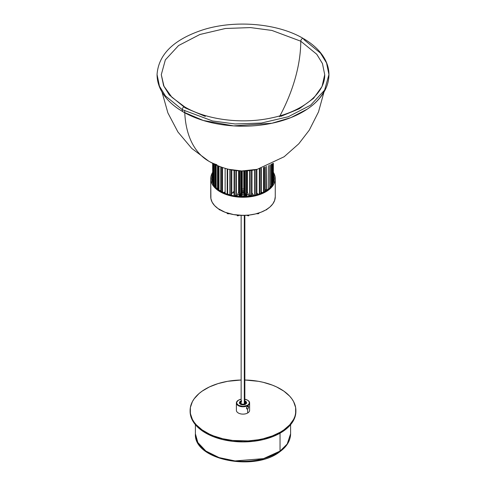 <?xml version="1.0" encoding="UTF-8"?>
<svg xmlns="http://www.w3.org/2000/svg" width="486" height="486" viewBox="0 0 486 486"><rect width="100%" height="100%" fill="white"/><g stroke="black" fill="none" stroke-linecap="round" stroke-linejoin="round"><path stroke-width="0.73" d="M244.306 404.079L244.306 215.462L244.306 404.079M247.672 405.664A6.61 3.815 180 0 1 238.328 405.664A6.61 3.815 180 0 1 236.39 402.967A6.61 3.815 180 0 1 238.328 400.264L238.328 400.264A6.61 3.815 0 0 0 238.328 405.664A6.61 3.815 0 0 0 247.672 405.664A6.61 3.815 0 0 0 247.672 400.264L247.489 400.16A6.348 3.663 180 0 1 247.489 405.342A6.348 3.663 180 0 1 238.511 405.342L238.328 405.664L238.511 405.342L236.773 403.465L236.773 402.031L238.511 400.16L241.147 399.243A6.348 3.663 180 0 0 238.511 400.16A6.348 3.663 180 0 0 238.511 405.342L243 406.411L247.489 405.342L248.862 404.152L249.348 402.748L248.862 401.345L247.672 400.264A6.61 3.815 180 0 1 249.61 402.967A6.61 3.815 180 0 1 247.672 405.664L247.672 406.314L247.672 405.664M247.447 406.46L248.401 406.193L248.662 406.879L247.672 406.314L248.662 406.879L248.595 407.438L247.89 408.744L247.01 409.018L246.414 408.173L247.222 406.648L248.401 406.193L248.595 407.438L247.672 408.902L246.651 408.811L246.524 407.639L247.447 406.46M236.39 402.967L236.39 410.305A6.61 3.815 0 0 0 240.473 413.835A6.61 3.815 0 0 0 247.672 413.003L247.672 408.902L247.672 413.003A6.61 3.815 0 0 0 249.61 410.305L249.61 402.967M244.853 399.243L247.489 400.16A6.348 3.663 180 0 0 244.853 399.243M241.585 400.774L239.92 401.564L239.367 403.167L240.941 404.528L243 404.887L245.059 404.528L246.633 403.167L246.08 401.564L244.415 400.774M265.222 166.868L265.222 191.284L265.222 166.868M263.868 167.36L263.868 192.031L263.868 167.36M261.304 168.205L261.304 193.221L261.304 168.205M259.737 168.666L259.737 193.841L259.737 168.666M256.839 194.777L256.839 169.414M256.833 169.414L256.833 194.783L256.833 169.414M255.114 195.238L255.114 169.79L255.132 195.232M255.101 169.79L255.101 195.238L255.101 169.79M251.973 195.888L251.955 170.331M250.126 196.174L250.126 170.568L250.132 196.174M250.102 170.568L250.102 196.174L250.102 170.568M246.833 196.514L246.833 170.853L246.833 196.514M246.803 170.853L246.803 196.514L246.803 170.853M244.926 196.617L244.926 170.938L244.926 196.617M244.895 170.938L244.895 196.617L244.895 170.938M241.578 196.63L241.578 170.951L241.578 196.63M241.548 170.951L241.548 196.63L241.548 170.951M239.671 196.544L239.671 170.884L239.671 196.544M239.641 170.878L239.641 196.544L239.641 170.878M236.366 196.235L236.366 170.622L236.366 196.235M236.342 170.616L236.342 196.235L236.342 170.616M234.513 195.967L234.513 170.398L234.513 195.967M234.489 170.392L234.489 195.967L234.489 170.392M212.661 179.686L212.637 181.557M212.668 163.308L212.668 181.491M213.062 182.791L213.062 163.509L212.807 182.663L213.39 182.772L213.062 182.791M212.838 163.393L212.838 182.59M213.615 184.698L213.676 163.812L213.609 184.698M213.421 163.685L213.421 184.37M214.186 185.549L214.186 164.061L214.186 185.549M213.919 163.928L213.919 185.166M215.037 185.609L214.326 185.737L215.037 185.609M215.359 186.995L215.359 164.614L215.359 186.995M215.067 164.475L215.067 186.66M216.179 187.845L216.179 164.985L216.179 187.845M215.875 164.851L215.875 187.541M217.521 188.179L216.774 188.398L217.521 188.179M217.88 189.321L217.88 165.726L217.88 189.321M217.552 165.586L217.552 189.06M218.992 190.141L218.992 166.182L218.992 190.141M218.651 166.042L218.651 189.905M220.778 190.372L219.903 190.749L220.778 190.372M221.166 191.508L221.166 167.014L221.166 191.508M220.808 166.88L220.808 191.296M222.533 192.231L222.533 167.5L222.533 192.231M222.163 167.372L222.163 192.043M225.133 191.794L223.59 192.735L225.133 191.794M225.133 193.404L225.133 168.332L225.133 193.404M227.187 194.163L227.187 168.915L227.187 194.163M227.551 169.013L227.551 194.285L227.551 169.013M227.648 169.037L227.648 194.315L227.648 169.037M229.817 194.965L229.817 169.559L229.817 194.965M230.941 195.25L230.941 169.796L230.941 195.25M231.111 195.293L231.792 193.635L231.792 169.96L231.792 193.635L234.058 191.235L231.792 193.635L231.111 195.293M234.064 170.331L234.064 195.894L234.058 170.331M235.139 196.071L235.904 194.576L235.139 196.071M235.917 170.574L235.917 196.18M238.638 170.817L238.638 192.006L236.889 196.301L238.608 192.134L238.608 170.817L238.608 192.134A0.923 0.535 0 0 0 238.638 192.006A0.923 0.535 0 0 0 238.608 191.885M238.638 191.192L239.203 189.959L238.638 191.192M239.209 170.853L239.209 196.514L239.203 170.853M239.932 196.563L240.71 192.638L240.71 170.926L240.71 192.638L239.932 196.563M241.117 170.938L241.117 196.617L241.117 170.938M242.137 192.274L241.718 196.636L242.15 192.395L242.15 170.963M242.15 189.753L242.259 170.963L242.259 189.042A14.677 8.475 0 0 0 243.759 189.042L243.759 170.963L243.759 189.042A14.677 8.475 180 0 1 242.259 189.042L242.15 189.753M243.875 170.963L243.875 192.395L244.324 196.636L243.887 192.274M244.464 196.63L244.464 170.951L244.464 196.63M244.804 192.395L245.321 192.638L246.104 196.557L245.321 192.638L245.321 170.926L245.321 192.638L244.926 192.395M246.372 196.544L246.372 170.878L246.372 196.544M246.833 189.996L247.392 191.192L246.833 189.996M247.417 192.128L247.417 170.817L247.417 192.128L249.148 196.295L247.392 192.006A0.923 0.535 0 0 0 247.417 192.128M249.676 196.235L249.676 170.616L249.676 196.235M250.132 194.588L250.898 196.065L250.132 194.588M251.529 195.961L251.529 170.392L251.529 195.961M251.985 193.051L253.844 195.524L251.985 193.051M254.688 195.336L254.688 169.869L254.688 195.336M255.132 194.686L255.521 195.135L255.132 194.686M256.426 194.898L256.426 169.505L256.426 194.898M256.869 193.07L258.315 194.333L256.869 193.07M259.342 193.981L259.342 168.776L259.342 193.981M260.915 193.385L260.915 168.32L260.915 193.385M261.334 192.049L262.446 192.723L261.334 192.049M263.497 192.219L263.497 167.488L263.497 192.219M264.858 191.49L264.858 167.002L264.858 191.49M265.253 189.376L266.577 190.184L266.577 166.352L266.82 190.269L265.253 189.376M268.582 188.951L268.582 165.526L268.582 188.951M269.9 187.76L269.9 164.948L269.9 187.76M270.167 164.833L270.167 187.499L270.167 164.833M271.279 186.247L271.279 164.311L271.279 186.247M271.826 164.055L271.826 185.53L268.958 188.635L265.077 191.363L260.356 193.604L254.962 195.275L246.08 196.563L239.963 196.563L233.96 195.876L225.68 193.622L218.894 190.075L215.492 187.14L213.147 183.878L211.799 178.648A31.201 18.012 180 0 1 211.799 178.635A31.201 18.012 180 0 1 212.637 174.486L211.799 178.635A31.201 18.012 180 0 0 243.012 196.648A31.201 18.012 180 0 0 274.201 178.635L273.606 182.135L271.838 185.518L271.826 164.055M271.692 185.713L271.279 185.64L271.692 185.713M272.427 184.668L272.336 163.806L272.397 184.674M273.199 163.375L273.199 182.633L272.938 163.509L272.938 182.766L272.622 182.748L273.193 182.596M290.598 424.697L290.598 433.84C290.428 440.711 286.801 446.707 279.723 451.816A1.586 1.008 -125.6 0 0 280.039 451.099L263.534 458.632L235.017 460.935L219.071 457.593L205.857 451.026L197.838 442.515L195.402 433.84A47.598 27.483 0 0 0 227.144 459.75A47.598 27.483 0 0 0 280.039 451.099A47.598 27.483 0 0 0 290.598 433.84L287.183 444.064L280.039 451.099L280.039 433.184L280.039 451.099A1.586 1.008 54.4 0 1 279.723 451.816C254.439 471.857 193.501 459.92 195.402 433.84L195.402 424.697M272.944 455.303L261.529 459.452L247.878 461.548L233.772 461.159L221.094 458.498M238.012 215.827L238.025 215.17L238.012 215.827A30.94 17.861 180 0 1 237.29 215.754A30.94 17.861 0 0 0 238.012 215.827L239.155 215.262L238.012 215.827M237.277 215.104L237.29 215.754L237.277 215.104M227.867 213.773L227.879 213.22L227.867 213.773L229.653 213.725L227.867 213.773A30.94 17.861 180 0 1 227.235 213.567A30.94 17.861 0 0 0 227.867 213.773M227.223 213.02L227.235 213.567L227.223 213.02M219.55 209.849L220.194 209.946L219.55 209.849A30.94 17.861 180 0 1 219.077 209.527A30.94 17.861 0 0 0 219.55 209.849M233.693 192.717A18.511 10.686 180 0 1 234.058 192.596M241.117 193.489A2.643 1.525 180 0 1 240.77 193.24L240.77 192.808A2.643 1.525 180 0 1 240.692 192.735M241.724 193.756L242.994 193.938L242.994 196.532L241.761 196.356A2.643 1.525 0 0 0 242.994 196.532L242.994 193.938A2.643 1.525 180 0 1 242.004 193.829M240.345 194.473L240.345 195.001A2.643 1.525 0 0 0 241.117 196.083M242.988 192.256L242.119 192.444L242.988 191.921L243.863 192.444L242.988 192.256M242.15 190.968A2.643 1.525 180 0 1 242.988 190.889L241.724 191.071M266.954 209.247L266.948 209.502A30.94 17.861 180 0 1 266.48 209.831L265.842 209.928L266.48 209.831A30.94 17.861 0 0 0 266.948 209.502L266.954 209.247M258.813 213.008L258.801 213.554A30.94 17.861 180 0 1 258.169 213.761L256.389 213.719L258.169 213.761L258.157 213.214L258.169 213.761A30.94 17.861 0 0 0 258.801 213.554L258.813 213.008M248.765 215.098L248.753 215.748A30.94 17.861 180 0 1 248.03 215.82L246.882 215.262L248.03 215.82L248.018 215.17L248.03 215.82A30.94 17.861 0 0 0 248.753 215.748L248.765 215.098M244.792 193.531L245.211 192.492M244.251 191.071L242.988 190.889A2.643 1.525 180 0 1 243.875 190.974M240.77 193.24L241.196 193.531M244.027 193.817A2.643 1.525 180 0 1 242.994 193.938L244.258 193.756M242.988 191.921L243.772 192.225L243.693 192.687L242.21 192.602L242.988 191.921M245.12 193.647L245.466 195.542L242.994 196.532A2.643 1.525 0 0 0 244.288 196.332M244.926 196.04A2.643 1.525 0 0 0 245.637 195.001L245.637 194.206M245.333 192.693A2.643 1.525 180 0 1 245.211 192.808L245.211 193.24A2.643 1.525 180 0 1 244.926 193.452M250.606 195.5L250.132 195.348A15.431 8.906 0 0 1 250.606 195.5M246.833 194.619A15.431 8.906 0 0 1 248.589 194.947L246.791 194.613M241.761 196.356L240.363 195.184L240.856 193.647M239.203 194.613L237.454 194.935A15.431 8.906 0 0 1 239.203 194.613M235.904 195.336L235.443 195.481A15.431 8.906 0 0 1 235.904 195.336M246.9 190.901L247.04 190.433L246.9 190.901M233.499 192.213L234.027 193.604L233.499 192.213L232.934 192.42A18.073 10.437 180 0 1 233.499 192.213M234.058 192.413L233.48 191.842L234.058 192.413M239.203 190.469L239.112 190.16M238.954 190.506L239.076 190.907L238.954 190.506M242.15 190.664L243.875 190.67A18.073 10.437 180 0 0 242.15 190.664M246.833 190.895A18.073 10.437 180 0 1 247.283 190.949M238.748 190.949A18.073 10.437 180 0 1 239.203 190.889M252.1 193.203L251.985 193.513M256.869 193.963L257.525 193.641L256.869 193.963M225.133 192.966A22.739 13.128 0 0 0 224.757 193.252M273.363 174.486A31.201 18.012 180 0 1 274.201 178.623A31.201 18.012 180 0 1 274.201 178.635L273.363 174.486M210.742 178.648L210.742 196.781A32.258 18.626 0 0 0 243.012 215.395A32.258 18.626 0 0 0 275.258 196.769L275.258 178.623A32.258 18.626 180 0 1 275.258 178.635A32.258 18.626 180 0 1 243.012 197.261A32.258 18.626 180 0 1 210.742 178.648A32.258 18.626 180 0 1 210.742 178.635A32.258 18.626 180 0 1 212.637 172.342L210.894 176.819L210.894 180.47L212.133 184.054L216.191 188.993L222.552 193.039L227.813 195.068L236.731 196.903L243.024 197.261L252.386 196.453L258.23 195.056L265.83 191.794L269.839 188.969L273.879 184.03L275.106 180.446L275.106 176.795L273.363 172.342A32.258 18.626 180 0 1 275.258 178.623L275.258 196.769A32.258 18.626 0 0 0 275.258 196.757L274.645 200.39L272.816 203.889L269.839 207.109L265.83 209.934L260.939 212.248L255.369 213.974L249.318 215.037L243.024 215.395L233.657 214.599L225.097 212.267L218.074 208.597L214.557 205.56L212.133 202.188L210.894 198.61L210.742 178.648L210.742 196.769A32.258 18.626 0 0 0 210.742 196.769A32.258 18.626 0 0 0 210.742 196.781M240.473 404.206L242.301 404.771L244.367 404.656L245.971 403.896L246.572 402.748A3.572 2.059 180 0 1 244.367 404.656A3.572 2.059 180 0 1 240.473 404.206A3.572 2.059 180 0 1 239.428 402.748L240.473 404.206M244.853 400.986A3.572 2.059 180 0 1 245.527 401.29A3.572 2.059 180 0 1 246.572 402.748L245.971 401.606L244.367 400.847M244.853 401.661A2.643 1.525 180 0 1 244.871 401.667L244.871 403.83L244.871 401.667A2.643 1.525 180 0 1 245.643 402.748A2.643 1.525 180 0 1 244.015 404.158A2.643 1.525 180 0 1 241.129 403.83A2.643 1.525 180 0 1 240.357 402.748A2.643 1.525 180 0 1 241.147 401.661M241.633 400.847L240.029 401.606L239.428 402.748A3.572 2.059 180 0 1 241.147 400.986M244.47 401.479L245.442 402.165L245.594 403.046L244.871 403.83L243 404.273L241.129 403.83L240.406 403.046L240.558 402.165L241.53 401.479M323.974 92.091L318.512 111.889L309.266 130.169L298.744 143.838L284.116 156.771L257.228 169.322C247.745 171.515 238.255 171.515 228.772 169.322L241.773 170.957L257.228 169.322L241.773 170.957L228.699 169.304M184.686 110.389A116.348 67.177 120 0 0 208.591 161.091A116.348 67.177 -60 0 1 190.075 138.692M216.896 164.724A116.348 67.177 -60 0 1 208.591 161.091M295.889 411.387L294.868 417.34L291.861 423.069L286.971 428.348L280.398 432.977L272.385 436.774L263.242 439.593L253.315 441.331L243 441.92L232.685 441.331L222.758 439.593L213.615 436.774L205.602 432.977L199.029 428.348L194.139 423.069L191.132 417.34L190.111 411.387A52.889 30.533 0 0 0 222.758 439.593A52.889 30.533 0 0 0 280.398 432.977A52.889 30.533 0 0 0 295.889 411.387L295.889 410.524A52.889 30.533 180 0 1 280.398 432.115L280.398 432.977L280.398 432.115L283.885 429.891L289.644 424.916L293.611 419.388L294.868 416.478L295.634 413.513L295.634 407.529L293.611 401.661L291.861 398.836L289.644 396.126L283.885 391.151L276.552 386.917L272.385 385.137L263.242 382.312L258.352 381.303L244.853 380.009A52.889 30.533 180 0 1 295.889 410.524M205.602 388.934A52.889 30.533 180 0 1 241.147 380.009L227.648 381.303L218.068 383.594L209.448 386.917L202.115 391.151L199.029 393.557L194.139 398.836L192.389 401.661L190.366 407.529L190.366 413.513L192.389 419.388L194.139 422.206L196.356 424.916L202.115 429.891L209.448 434.126L213.615 435.912L222.758 438.73L232.685 440.468L248.182 440.911L258.352 439.739L263.242 438.73L272.385 435.912L280.398 432.115A52.889 30.533 180 0 1 222.758 438.73A52.889 30.533 180 0 1 190.111 410.524A52.889 30.533 180 0 1 205.602 388.934M303.179 38.449A2.114 1.221 120 0 0 301.612 39.178A2.114 1.221 120 0 0 300.779 41.201L316.763 54.268L322.467 63.575L324.709 74.674C325.225 92.85 303.343 111.385 271.765 117.861C242.326 124.416 206.665 119.902 184.783 106.956L171.929 97.297L163.964 86.229L161.291 74.674L165.355 59.863L178.556 45.556L199.88 34.488L225.419 28.492L250.503 27.587L271.929 30.442L300.779 41.201A2.114 1.221 -60 0 1 301.612 39.178A2.114 1.221 -60 0 1 303.179 38.449A2.114 1.221 -60 0 1 303.768 39.481L320.553 53.181L326.549 62.937L328.943 74.565L324.599 90.135L310.669 105.152L288.228 116.755L261.383 123.037L235.036 123.966L212.534 120.959L182.232 109.648A2.114 1.221 -60 0 1 183.064 107.625A2.114 1.221 -60 0 1 184.631 106.89A2.114 1.221 -60 0 1 185.221 107.916L169.298 94.928L163.594 85.688L161.291 74.674L165.355 59.863L178.556 45.556L199.88 34.488L225.419 28.492L250.503 27.587L271.929 30.442L300.779 41.201A115.559 66.716 -60 0 1 291.223 90.682M184.631 106.89A2.114 1.221 120 0 0 183.064 107.625A2.114 1.221 120 0 0 182.232 109.648L212.534 120.959L235.036 123.966L261.383 123.037L288.228 116.755L310.669 105.152L324.599 90.135L328.943 74.565C328.931 69.662 327.764 64.887 325.45 60.234C321.155 51.814 313.786 44.572 303.331 38.509C277.603 23.225 234.683 19.61 202.601 29.944C173.66 39.573 158.479 54.45 157.057 74.565L159.451 86.192L165.447 95.949L182.232 109.648L165.447 95.949L159.451 86.192L157.057 74.565C157.081 79.959 158.387 85.165 160.981 90.196C164.772 97.413 170.714 103.737 178.793 109.162L183.167 111.889A5.024 2.898 -60 0 1 182.232 109.648A5.024 2.898 120 0 0 183.167 111.889A84.613 48.849 0 0 0 265.283 124.471A84.613 48.849 0 0 0 324.934 89.546M183.167 111.889L203.227 120.461L233.608 125.892L271.978 123.244L290.95 117.594L307.207 109.162C315.286 103.737 321.228 97.413 325.019 90.196C327.613 85.165 328.919 79.959 328.943 74.565M279.444 116.774A115.559 66.716 120 0 0 300.779 41.201L316.763 54.268L322.467 63.575L324.709 74.674L322.048 86.508L313.567 98.342L299.309 108.743L280.671 116.421M205.335 116.421L185.221 107.916M241.147 215.444L241.147 403.842M244.853 215.444L244.853 403.842M265.253 191.265L265.253 166.862M263.898 192.013L263.898 167.348M261.334 193.209L261.334 168.192M259.767 193.829L259.767 168.654M256.869 194.771L256.869 169.407M251.985 195.888L251.985 170.325M212.807 163.381L212.807 182.657M213.39 163.673L213.39 184.315M213.889 163.916L213.889 185.117M215.037 164.462L215.037 186.624M215.845 164.833L215.845 187.511M217.521 165.574L217.521 189.036M218.621 166.03L218.621 189.88M220.778 166.868L220.778 191.277M222.132 167.36L222.132 192.031M235.904 196.18L235.904 170.568M247.392 170.817L247.392 192.006M272.124 163.91L272.124 185.099M272.622 163.667L272.622 184.297M273.363 163.29L273.363 181.533M246.949 215.292L239.088 215.298M246.572 402.748L246.572 403.313M239.428 402.748L239.428 403.313M228.772 169.322C221.707 167.567 215.037 164.851 208.761 161.188L191.757 148.418L177.937 131.998L167.889 112.91L162.026 92.091M190.111 411.387L190.111 410.524"/></g></svg>
